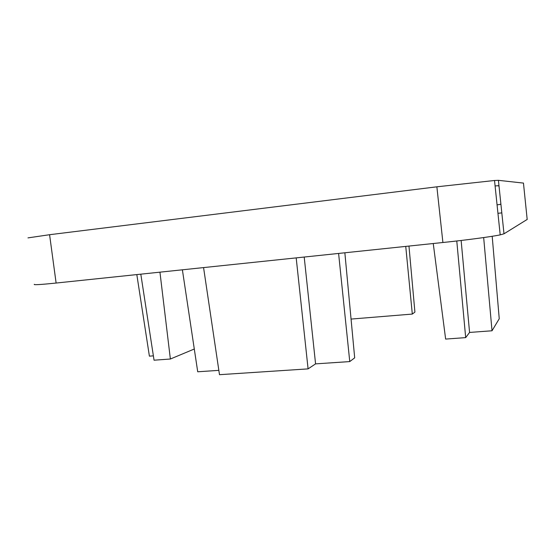 <?xml version="1.0" encoding="UTF-8"?>
<svg xmlns="http://www.w3.org/2000/svg" width="555" height="555" viewBox="0 0 555 555"><rect width="100%" height="100%" fill="white"/><g stroke="black" fill="none" stroke-linecap="round" stroke-linejoin="round"><path stroke-width="0.83" d="M34.327 284.299C33.12 285.076 40.383 284.659 56.117 283.043L442.904 242.507C466.693 240.031 491.73 236.673 500.201 234.862L503.995 233.808L527.188 219.44M501.81 212.884L497.953 213.314M500.908 204.24L500.159 204.296M497.065 204.844L500.173 204.427M498.987 185.807L498.244 185.946M495.095 185.967L498.217 185.703M27.986 237.887L49.582 234.709L436.868 186.813L494.519 180.493L498.418 180.333L523.455 183.088M351.058 319.076L412.31 314.075L414.911 312.097L408.966 246.066M412.31 314.075L405.747 246.399M203.567 267.593L219.489 374.687L308.087 368.881L315.573 363.872L349.761 361.583L354.687 357.843L344.856 252.782M349.761 361.583L338.599 253.441M315.573 363.872L304.202 257.041M308.087 368.881L296.19 257.888M218.843 370.365L197.719 371.781L182.387 269.813M140.81 274.17L154.047 360.202L170.371 359.016L159.944 272.165M170.371 359.016L194.299 349.012M153.381 355.859L149.399 356.15L136.821 274.586M433.247 243.52L445.637 339.077L465.687 337.62L469.572 332.438L492.021 330.773L499.243 318.736L492.195 236.284M492.021 330.773L483.669 237.561M469.572 332.438L461.136 240.468M465.687 337.62L456.779 240.981M523.455 183.039L527.194 219.551M498.418 180.333L503.995 233.808M436.868 186.813L442.904 242.507M49.582 234.709L56.117 283.043M500.201 234.862L494.519 180.493"/></g></svg>

